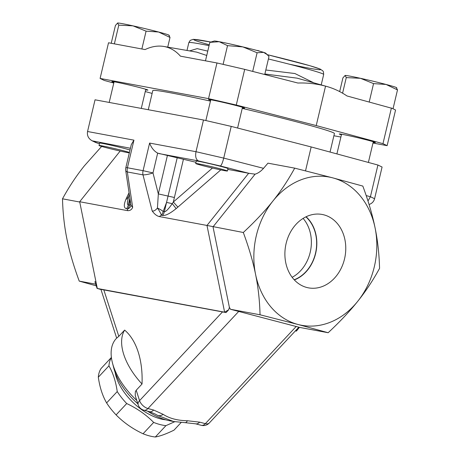 <?xml version="1.0" encoding="UTF-8"?>
<svg xmlns="http://www.w3.org/2000/svg" width="460" height="460" viewBox="0 0 460 460"><rect width="100%" height="100%" fill="white"/><g stroke="black" fill="none" stroke-linecap="round" stroke-linejoin="round"><path stroke-width="0.69" d="M305.894 216.861A35.604 28.79 -79.5 0 1 315.916 251.269A35.604 28.79 -79.5 0 1 294.181 279.76M292.14 277.311A35.604 28.79 100.5 0 0 303.111 218.414M323.915 214.855A37.329 30.182 -79.5 0 1 344.615 258.543A37.329 30.182 -79.5 0 1 307.245 287.592A37.329 30.182 -79.5 0 1 285.66 245.646A37.329 30.182 -79.5 0 1 320.884 214.256A37.329 30.182 -79.5 0 1 323.915 214.855M294.342 279.927A35.834 28.968 100.5 0 0 316.095 251.298A35.834 28.968 100.5 0 0 306.107 216.758M174.742 421.722L165.939 425.644A47.88 26.191 -136.9 0 1 159.965 424.522A47.88 26.191 -136.9 0 1 153.674 422.418C146.038 414.678 137.051 408.394 126.713 403.546A47.88 26.191 -136.9 0 1 117.231 391.569C115.816 381.547 113.051 372.979 108.934 365.849A47.88 26.191 -136.9 0 1 111.412 357.587M115.132 372.381A42.786 23.408 43.1 0 0 160.39 418.836A42.786 23.408 43.1 0 0 165.922 419.853M111.395 357.449L101.108 368.454A47.88 26.191 43.1 0 0 98.319 377.206C99.734 387.222 102.499 395.796 106.616 402.92A47.88 26.191 43.1 0 0 116.098 414.903C123.734 422.636 132.721 428.927 143.06 433.768A47.88 26.191 43.1 0 0 149.35 435.879A47.88 26.191 43.1 0 0 155.325 437C160.195 436.16 166.416 433.878 173.995 430.152L181.165 422.481M108.934 365.849L98.319 377.206M117.231 391.569L106.616 402.92M126.713 403.546L116.098 414.903M153.674 422.418L143.06 433.768M165.939 425.644L155.325 437M129.329 152.892A16.301 0.569 13.3 0 1 127.638 152.599A16.301 0.569 13.3 0 1 109.854 148.609A16.301 0.569 13.3 0 1 99.021 145.492A16.301 0.569 13.3 0 1 111.722 147.924A16.301 0.569 13.3 0 1 129.432 152.444M99.021 145.492L99.59 143.077A16.301 0.569 13.3 0 1 112.292 145.504A16.301 0.569 13.3 0 1 130.007 150.029M117.656 23A26.49 0.926 13.3 0 1 132.98 25.852L118.789 25.151L117.524 23.029A26.49 0.926 13.3 0 1 117.553 23.017A26.49 0.926 13.3 0 1 117.656 23L115.437 25.449L111.222 43.274M168.883 35.311L170.016 37.461L158.596 32.01A26.49 0.926 13.3 0 1 169.015 35.184L169.32 35.472M146.084 31.159L132.98 25.852A26.49 0.926 13.3 0 1 158.596 32.01L146.084 31.159L141.87 48.978M396.365 87.757L397.497 89.907L386.072 84.456L373.56 83.605L360.456 78.303A26.49 0.926 13.3 0 1 386.072 84.456A26.49 0.926 13.3 0 1 396.491 87.63L396.796 87.917M346.271 77.602L345.132 75.446A26.49 0.926 13.3 0 1 360.456 78.303L346.271 77.602L342.585 93.184M345.132 75.446L345.029 75.463A26.49 0.926 13.3 0 1 345.029 75.463A26.49 0.926 13.3 0 1 345.132 75.446L342.913 77.895L339.675 91.586M206.736 55.464L196.679 52.129L163.915 46.471A74.894 43.993 104.8 0 0 145.067 49.576L114.367 43.855L118.789 25.151M114.454 43.878L108.525 42.774L100.096 78.441L208.541 98.635L216.97 62.968L180.429 56.16A74.894 43.993 104.8 0 0 163.915 46.471M208.541 98.635L236.273 105.029L316.221 125.574L382.973 143.664L387.13 145.665L395.56 109.998L392.748 108.64L393.076 108.612L397.497 89.907M369.213 101.982L373.56 83.605M393.076 108.612L346.984 95.956C340.601 91.626 333.822 88.452 326.657 86.434L297.108 78.154L264.868 73.997M167.733 47.127L170.016 37.461M392.748 108.64L392.23 108.387M202.136 165.491A16.301 0.569 13.3 0 1 195.707 163.501A16.301 0.569 13.3 0 1 211.698 166.698A16.301 0.569 13.3 0 1 227.43 170.999A16.301 0.569 13.3 0 1 218.655 169.447A16.301 0.569 13.3 0 1 202.136 165.491M195.707 163.501L196.276 161.08A16.301 0.569 13.3 0 1 212.273 164.277A16.301 0.569 13.3 0 1 228.005 168.584L227.43 170.999M219.224 41.705L209.835 42.354L214.239 41.026A26.49 0.926 13.3 0 1 219.224 41.705A26.49 0.926 13.3 0 1 242.863 46.903L227.527 45.649L219.224 41.705M263.591 52.359L257.105 52.756L242.863 46.903A26.49 0.926 13.3 0 1 263.591 52.359A26.49 0.926 13.3 0 1 265.696 53.187L267.208 54.608L263.591 52.359M264.747 74.514L268.985 56.568L267.208 54.608M252.695 71.415L257.105 52.756M316.221 125.574L325.548 86.129C316.503 83.749 307.291 82.719 297.907 83.036L244.703 69.362L223.106 64.354L227.527 45.649M205.47 60.823L209.835 42.354M223.106 64.354L216.97 62.968M225.958 65.038L222.485 64.239M113.936 82.38A18.544 0.65 13.3 0 1 111.826 81.564A18.544 0.65 13.3 0 1 115.362 82.007A18.544 0.65 13.3 0 1 135.591 86.549A18.544 0.65 13.3 0 1 147.919 90.097A18.544 0.65 13.3 0 1 145.665 89.878M341.418 134.826A18.544 0.65 13.3 0 1 339.308 134.01A18.544 0.65 13.3 0 1 357.5 137.649A18.544 0.65 13.3 0 1 375.394 142.542A18.544 0.65 13.3 0 1 373.14 142.33M210.623 100.389A18.544 0.65 13.3 0 1 208.512 99.573A18.544 0.65 13.3 0 1 218.5 101.338A18.544 0.65 13.3 0 1 237.285 105.834A18.544 0.65 13.3 0 1 244.599 108.1A18.544 0.65 13.3 0 1 242.351 107.887M159.235 216.551L161.374 215.228A8.148 1.541 56 0 0 157.441 208.046C155.474 210.392 153.726 211.364 152.185 210.962C154.456 214.113 156.808 215.976 159.235 216.551L206.983 225.446L224.618 312.185L97.313 288.472L79.678 201.733L120.169 151.041M227.815 169.383L248.653 173.265L206.983 225.446L243.311 232.495C255.127 221.473 264.994 210.985 272.906 201.043A75.388 60.956 100.5 0 0 255.57 274.367C253.017 261.659 248.929 247.704 243.311 232.495M167.354 155.716L158.332 193.901L152.99 172.931L157.671 153.128L195.994 162.282M248.653 173.265L255.093 174.173C258.054 173.27 260.866 171.321 263.54 168.331L267.956 163.162L294.705 168.142L332.666 177.836A75.388 60.956 100.5 0 0 272.906 201.043C280.87 191.107 288.138 180.142 294.705 168.142M369.07 204.499C371.967 203.515 373.808 201.589 374.584 198.731L382.082 167.026L377.919 165.025L311.173 146.941L231.219 126.396L203.487 120.002L95.047 99.803L87.549 131.508C86.888 135.596 88.452 138.707 92.236 140.846L130.421 148.264M207.765 51.117L197.167 48.639L189.577 50.905M313.8 82.829L294.9 73.531L265.811 69.995M325.548 86.129L326.657 86.434M152.128 93.415L145.268 91.557M113.787 83.03L104.253 80.442L100.096 78.441M236.273 105.029L244.703 69.362M387.13 145.665L372.974 143.031M340.889 137.051L333.902 135.752M330.044 152.053L334.426 133.521A93.317 3.254 -166.7 0 0 242.23 108.382M210.456 101.108A93.317 3.254 -166.7 0 0 152.795 90.585L148.275 109.716M382.973 143.664L391.402 107.991M97.313 288.472L100.976 289.518M97.112 288.5L94.904 281.664L95.973 281.865M116.673 338.157L100.93 289.369L226.078 312.57L228.683 309.775L229.39 307.36L230.466 309.275L298.845 327.198L209.3 422.993A8.148 4.456 -136.9 0 1 205.355 423.654A8.148 4.79 104.8 0 1 201.468 425.356A8.148 4.79 104.8 0 1 201.267 425.31A8.148 8.148 0 0 0 209.3 422.993M124.631 330.09A78.108 45.885 104.8 0 1 142.031 384.008A57.051 31.211 -136.9 0 1 124.631 330.09L118.806 336.317C116.075 338.709 115.954 338.79 118.456 336.559M142.031 384.008L136.206 390.235L135.349 391.719L135.228 395.387L135.619 396.865M296.286 326.376L205.355 423.654L199.646 422.153A8.148 4.79 104.8 0 1 195.563 423.809L201.267 425.31M199.646 422.153L187.387 420.745A8.148 3.295 91.3 0 1 185.196 422.665L195.563 423.809M222.542 311.863L139.564 400.631A8.148 4.859 162.1 0 0 138.184 404.817A8.148 8.148 0 0 0 143.865 410.193A8.148 4.79 -75.2 0 0 144.066 410.239A8.148 4.79 -75.2 0 0 147.947 408.537A8.148 4.456 -136.9 0 1 139.564 400.631L136.206 390.235M143.865 410.193L149.569 411.7A8.148 4.79 -75.2 0 0 153.651 410.044L147.947 408.537L238.884 311.259M149.569 411.694L155.215 414.063A57.051 31.211 43.1 0 0 157.872 415.506A8.148 5.871 -57.4 0 0 163.185 414.368L153.651 410.044M157.872 415.506L173.587 421.515L185.196 422.665M116.656 338.106L116.253 338.543A57.051 31.211 43.1 0 0 112.453 362.911A57.051 31.211 43.1 0 0 136.775 400.441M112.453 362.911L113.833 368.213A50.939 27.864 43.1 0 0 137.856 403.805M147.562 411.171A50.939 27.864 43.1 0 0 166.992 420.152A50.939 27.864 43.1 0 0 170.165 420.871L173.587 421.515M367.977 201.008L370.426 196.73L366.195 195.586M377.919 165.025L370.426 196.73L374.584 198.731M311.173 146.941L305.52 170.855M158.895 153.565L198.547 160.948C195.977 159.672 195.126 156.59 195.994 151.708L149.603 143.066L143.077 170.677L127.414 167.762A8.148 6.59 100.5 0 0 127.334 171.948A8.148 2.72 171.4 0 1 125.735 170.654L130.956 205.281L132.67 207.322L127.334 171.948L142.991 174.869A8.148 6.59 -79.5 0 1 143.077 170.677L152.99 172.931A8.148 1.558 165.7 0 1 142.991 174.869L152.185 210.962M157.671 153.128C154.037 151.121 151.346 147.769 149.603 143.066M198.547 160.948L220.323 165.968C221.363 165.525 222.496 162.903 223.727 158.102L195.994 151.708L203.487 120.002M231.219 126.396L223.727 158.102L263.54 168.331M99.458 143.646L95.697 142.514L92.236 140.846M87.549 131.508L133.94 140.15L131.284 144.612L125.862 167.566A8.148 8.148 0 0 0 125.735 170.654M212.451 168.044L173.334 202.009L172.247 203.642C168.469 209.133 165.836 211.818 164.358 211.709A8.148 6.59 -79.5 0 1 162.564 215.452C165.491 215.832 170.022 213.549 176.151 208.61L220.777 169.901M176.151 208.61L172.247 203.642L166.554 202.417L164.358 211.709L163.162 211.491A8.148 1.874 24.6 0 0 157.441 208.046L158.332 193.901L174.397 197.495L173.334 202.009L177.905 207.132M130.985 205.591A8.148 5.899 13.4 0 1 127.684 208.955L127.431 210.628C129.962 210.824 131.704 209.72 132.67 207.322M128.386 197.8A8.148 5.077 23.1 0 1 125.936 199.255C123.608 204.907 123.792 208.064 126.494 208.731A8.148 6.59 100.5 0 0 128.282 204.993C127.293 204.752 127.184 202.94 127.972 199.559L129.266 194.074M129.059 192.688L126.695 197.593A8.148 4.767 -154.3 0 0 128.639 196.725M130.841 204.505A8.148 2.415 1.7 0 1 129.478 205.217L128.282 204.993L129.887 198.202M79.678 201.733L127.431 210.628M177.169 157.952L166.554 202.417L163.162 211.491A8.148 6.59 -79.5 0 1 161.374 215.228L162.564 215.452M129.484 195.529L128.926 195.506M295.383 330.901L296.424 331.091L299.402 327.365M95.715 284.182L79.235 281.112L96.249 285.838M79.741 202.032L62.502 198.818C62.87 213.055 64.36 226.527 66.976 239.24C69.529 251.942 73.617 265.903 79.235 281.112M226.078 312.57L224.618 312.185L228.683 309.775M297.999 324.478L260.044 314.784C259.676 300.553 258.181 287.08 255.57 274.367A75.388 60.956 100.5 0 0 297.999 324.478A75.388 60.956 100.5 0 0 357.759 301.271C349.853 311.219 339.986 321.701 328.17 332.724L297.999 324.478M362.831 186.081C368.448 201.29 372.537 215.245 375.096 227.953A75.388 60.956 100.5 0 0 332.666 177.836L362.831 186.081M375.096 227.953C377.706 240.666 379.195 254.138 379.563 268.37C372.991 280.376 365.723 291.341 357.759 301.271A75.388 60.956 100.5 0 0 375.096 227.953M298.793 327.255L328.17 332.724M230.466 309.275L260.044 314.784M229.39 307.36L213.02 226.855L255.093 174.173M101.631 146.435L84.306 165.916C76.343 175.852 69.075 186.817 62.502 198.818M297.2 328.957L296.424 331.091L295.447 330.832M220.323 165.968L249.349 173.426M268.421 58.978A69.276 2.415 13.3 0 1 318.774 72.375A69.276 2.415 13.3 0 1 323.679 74.485L321.212 84.904M186.99 50.456L188.841 42.613A69.276 2.415 13.3 0 1 209.058 45.632M289.248 64.17A65.199 2.277 -166.7 0 0 319.568 68.879A65.199 2.277 -166.7 0 0 267.254 54.654L309.867 65.711L320.16 69.063L322.851 70.886L323.432 71.835L323.679 74.485M210.829 42.044A65.199 2.277 -166.7 0 0 209.26 44.798M118.806 336.317L103.776 289.742M187.387 420.745C177.491 420.543 169.424 418.422 163.185 414.368M133.94 140.15L127.414 167.762L125.862 167.566M97.273 143.054L94.007 141.479M126.494 208.731L127.684 208.955A8.148 6.59 100.5 0 0 129.478 205.217L129.996 198.933M126.695 197.593L125.936 199.255M174.397 197.495L183.425 159.315M259.727 51.221A6.624 6.624 0 0 0 256.904 50.445M114.08 81.782L109.198 102.442M145.809 89.28L141.283 108.416M341.561 134.228L336.904 153.91M373.284 141.726L368.385 162.443M210.766 99.785L205.856 120.549M242.489 107.284L237.59 128.029M188.841 42.613L190.239 40.365L193.327 39.313L210.841 42.038M138.184 404.817L135.585 396.761M99.452 143.652L96.922 142.968"/></g></svg>
